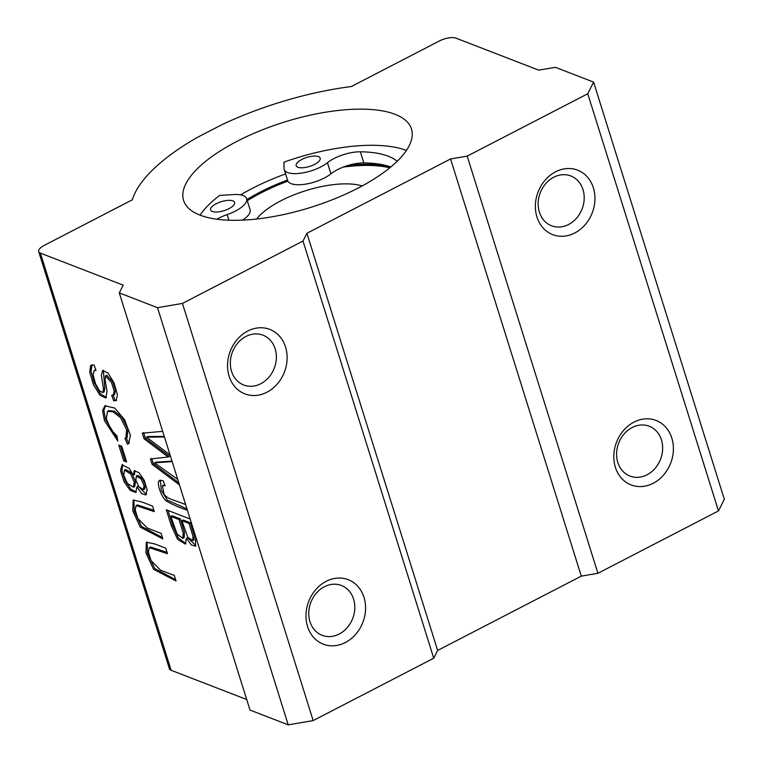 <?xml version="1.0" encoding="UTF-8"?>
<svg xmlns="http://www.w3.org/2000/svg" width="763" height="763" viewBox="0 0 763 763"><rect width="100%" height="100%" fill="white"/><g stroke="black" fill="none" stroke-linecap="round" stroke-linejoin="round"><path stroke-width="1.14" d="M136.93 486.87L135.738 492.459L130.187 490.351L124.064 481.73L120.525 470.628L122.051 464.791L129.281 468.472L133.267 475.168L134.231 470.714L138.99 472.698L144.207 480.299L147.183 489.96L145.838 494.939L141.641 493.623L136.93 486.87L138.217 486.203L146.42 494.481M124.951 438.42L125.876 438.105L126.591 429.674L120.544 417.723L113.058 411.82L107.526 411.276L106.343 418.725L111.017 429.76L116.92 435.854L117.855 441.081L104.417 420.566L102.585 410.465L104.951 405.773L114.755 408.081L124.674 419.86L130.444 435.396L128.585 443.761L127.392 444.133L124.951 438.42M195.709 536.77L195.385 546.184L191.379 544.944L186.43 538.373L185.333 544.076L177.588 539.288L171.303 525.726L166.315 509.808L190.159 519.031M126.629 461.949L123.682 460.814L118.751 445.067L121.698 446.212L126.629 461.949M38.675 251.571A12.57 4.702 162.6 0 1 44.302 245.352L132.323 199.811A173.459 64.855 162.6 0 1 197.941 137.082L222.033 124.627A173.459 64.855 162.6 0 1 351.323 86.534L439.354 40.992A12.57 4.702 162.6 0 1 455.978 38.15L538.764 70.167L555.388 67.325L593.595 82.099L587.758 93.763L467.185 156.129L450.561 158.971L306.907 233.278L303.006 241.051L182.443 303.416L157.502 307.689L119.295 292.906L123.186 285.143L40.41 253.116A12.57 4.702 162.6 0 1 38.675 251.571L169.405 668.731A12.57 4.702 -17.4 0 0 171.141 670.286L246.716 699.518M179.477 484.953L152.056 464.305L150.387 458.983L168.213 457.008L144.064 438.811L142.299 433.174L162.681 431.353M164.484 436.999L146.486 437.17L170.101 454.929M172.19 461.586L154.536 462.864L177.779 479.431M167.478 553.709L149.281 547.672L148.413 552.145L151.064 560.624L160.516 570.133L174.298 575.464L176.034 580.996L153.535 569.293L145.952 552.994L146.334 542.197L154.889 543.981L165.752 548.177L167.478 553.709M111.732 395.32L113.325 395.215L114.173 391.152L111.56 382.625L105.485 375.911L105.084 380.05L107.011 391.19L105.857 398.019L100.115 395.396L93.496 384.819L89.796 372.344L90.549 365.715L91.341 365.067L94.126 365.076L96.024 370.389L94.164 370.522L93.105 374.824L95.47 383.675L99.457 390.761L102.852 392.554L103.51 388.92L101.365 375.377L102.633 370.494L108.041 373.059L114.107 383.026L117.473 394.862L116.043 400.689L113.62 400.709L111.732 395.32M154.288 511.62L136.091 505.583L135.223 510.056L137.874 518.535L147.326 528.044L161.107 533.375L162.843 538.907L140.344 527.204L132.762 510.905L133.143 500.108L141.699 501.892L152.562 506.088L154.288 511.62M187.44 510.256C179.591 507.719 172.486 504.601 166.124 500.89C161.527 497.123 157.092 484.438 158.647 481.424L159.581 480.337L163.139 480.69L165.094 485.831L162.405 485.64L163.95 493.985C167.059 499.565 178.246 501.005 185.705 504.725M119.295 292.906L250.026 710.076L288.233 724.85L313.173 720.587L433.737 658.211L437.638 650.448L581.292 576.132L597.915 573.29L718.488 510.924L724.325 499.269L593.595 82.099M395.024 114.297A119.409 44.645 162.6 0 1 411.486 129.014A119.409 44.645 162.6 0 1 310.894 207.326A119.409 44.645 162.6 0 1 183.597 200.431A119.409 44.645 162.6 0 1 272.591 126A119.409 44.645 162.6 0 1 395.024 114.297M157.502 307.689L288.233 724.85M553.776 177.226A26.715 22.423 111.1 0 0 538.182 202.586A26.715 22.423 111.1 0 0 551.544 225.772A26.715 22.423 111.1 0 0 568.588 224.503A26.715 22.423 111.1 0 0 584.181 199.153A26.715 22.423 111.1 0 0 570.819 175.957A26.715 22.423 111.1 0 0 553.776 177.226M245.944 336.464A26.715 22.423 111.1 0 0 230.35 361.815A26.715 22.423 111.1 0 0 243.712 385.01A26.715 22.423 111.1 0 0 260.755 383.741A26.715 22.423 111.1 0 0 276.349 358.381A26.715 22.423 111.1 0 0 262.987 335.186A26.715 22.423 111.1 0 0 245.944 336.464M632.212 427.518A26.715 22.423 111.1 0 0 616.618 452.879A26.715 22.423 111.1 0 0 629.98 476.074A26.715 22.423 111.1 0 0 647.024 474.805A26.715 22.423 111.1 0 0 662.618 449.445A26.715 22.423 111.1 0 0 649.256 426.25A26.715 22.423 111.1 0 0 632.212 427.518M324.38 586.757A26.715 22.423 111.1 0 0 308.786 612.117A26.715 22.423 111.1 0 0 322.148 635.312A26.715 22.423 111.1 0 0 339.192 634.034A26.715 22.423 111.1 0 0 354.785 608.683A26.715 22.423 111.1 0 0 341.423 585.488A26.715 22.423 111.1 0 0 324.38 586.757M242.51 220.135A25.141 9.404 -17.4 0 0 250.092 209.796L246.602 198.676A25.141 9.404 162.6 0 1 227.136 214.603A25.141 9.404 -17.4 0 0 216.854 219.21M284.198 169.443L287.68 180.573A25.141 9.404 -17.4 0 0 305.324 184.179A25.141 9.404 -17.4 0 0 330.923 173.84A25.141 9.404 162.6 0 1 348.529 165.304A25.141 9.404 -17.4 0 1 363.827 162.929L360.336 151.799A25.141 9.404 -17.4 0 0 327.441 162.719A25.141 9.404 162.6 0 1 301.843 173.058A25.141 9.404 162.6 0 1 284.198 169.443A25.141 9.404 162.6 0 1 284.036 168.423L283.922 162.157A119.409 44.645 162.6 0 1 406.393 150.464M200.03 215.137A119.409 44.645 162.6 0 1 219.61 195.423L233.488 194.565A25.141 9.404 162.6 0 1 246.602 198.676M212.352 211.504A12.57 4.702 162.6 0 1 210.617 209.949A12.57 4.702 162.6 0 1 221.203 201.709A12.57 4.702 162.6 0 1 234.603 202.433A12.57 4.702 162.6 0 1 229.081 208.604A12.57 4.702 162.6 0 1 216.234 212.047A12.57 4.702 162.6 0 1 212.352 211.504M297.923 167.24A12.57 4.702 162.6 0 1 296.187 165.685A12.57 4.702 162.6 0 1 306.783 157.445A12.57 4.702 162.6 0 1 320.183 158.17A12.57 4.702 162.6 0 1 320.202 158.265A12.57 4.702 162.6 0 1 312.048 165.533A12.57 4.702 162.6 0 1 297.923 167.24M390.809 166.983A102.128 38.188 -17.4 0 0 363.827 162.929M397.161 161.279A102.128 38.188 -17.4 0 0 360.336 151.799M240.526 194.87A119.409 44.645 162.6 0 1 285.6 173.926M287.517 180.03A102.442 38.303 -17.4 0 0 246.907 199.639M390.732 167.049A102.442 38.303 -17.4 0 0 348.529 165.304M362.167 185.934A62.843 23.5 -17.4 0 0 305.677 190.693A62.843 23.5 -17.4 0 0 256.578 219.019M389.788 167.822A102.442 38.303 -17.4 0 0 343.264 167.087M287.909 181.127A102.442 38.303 -17.4 0 0 247.25 200.745M450.561 158.971L581.292 576.132M467.185 156.129L597.915 573.29M437.638 650.448L306.907 233.278M303.006 241.051L433.737 658.211M313.173 720.587L182.443 303.416M587.758 93.763L718.488 510.924M266.916 392.23A34.564 29.023 -68.9 0 1 228.099 358.982A34.564 29.023 -68.9 0 1 276.969 333.708A34.564 29.023 -68.9 0 1 266.916 392.23M345.353 642.532A34.564 29.023 -68.9 0 1 306.535 609.284A34.564 29.023 -68.9 0 1 355.415 584A34.564 29.023 -68.9 0 1 345.353 642.532M574.749 232.992A34.564 29.023 -68.9 0 1 535.931 199.753A34.564 29.023 -68.9 0 1 584.801 174.469A34.564 29.023 -68.9 0 1 574.749 232.992M653.185 483.294A34.564 29.023 -68.9 0 1 614.368 450.046A34.564 29.023 -68.9 0 1 663.247 424.762A34.564 29.023 -68.9 0 1 653.185 483.294M168.213 457.008L169.5 456.341L145.352 438.153L144.064 438.811M145.352 438.153L143.578 432.516M164.255 436.369L147.764 436.503L146.486 437.17M172.009 461.11L155.824 462.206L154.536 462.864M178.809 482.817L153.334 463.646L152.056 464.305M153.334 463.646L151.665 458.315M126.219 460.633L124.96 460.146L123.682 460.814M124.96 460.146L120.44 445.726M175.614 579.68L154.698 568.473L147.497 553.251L147.049 541.949M167.068 552.383L150.569 547.014L149.281 547.672M192.705 540.643L193.993 539.985L194.346 535.864L190.388 522.808L189.11 523.475L181.89 520.681L187.736 537.171L192.705 540.643L193.068 536.532L189.11 523.475M190.388 522.808L183.168 520.023L181.89 520.681M182.843 538.335L184.131 537.677L184.446 532.336L180.354 518.926L179.067 519.593L170.864 516.417L177.064 534.043L182.843 538.335L183.168 532.994L179.067 519.593M180.354 518.926L172.142 515.75L170.864 516.417M185.905 543.609L178.408 538.01L172.581 525.058L168.013 510.466M195.977 545.726L187.717 537.715L186.43 538.373M106.429 397.552L100.497 393.746L94.316 383.045L91.016 371.276L92.037 364.828M95.785 369.731L94.164 370.522M102.852 392.554L104.13 391.896L104.798 388.253L103.348 370.303M116.625 400.241L113.62 400.709M114.908 400.041L113.01 394.662M113.325 395.215L114.603 394.547L115.461 390.484L112.838 381.958L106.763 375.253L105.485 375.911M117.512 439.126L105.609 419.631L103.854 410.256L105.647 405.487M129.185 443.37L127.392 444.133M128.67 443.475L126.238 437.752M125.876 438.105L127.154 437.437L127.869 429.006L121.832 417.056L114.345 411.152L108.813 410.608L107.526 411.276M162.424 537.581L141.508 526.384L134.307 511.162L133.859 499.86M153.878 510.294L137.378 504.925L136.091 505.583M143.406 489.665L144.693 488.997L145.313 484.867L142.376 478.344L137.702 475.339L136.415 475.998L135.843 480.089L138.799 486.708L143.406 489.665L144.026 485.526L141.088 479.002L136.415 475.998M133.449 487.195L134.736 486.527L135.518 481.386L131.818 473.184L125.752 469.464L124.474 470.132L123.797 475.502L127.411 483.389L133.449 487.195L134.231 482.044L130.53 473.852L124.474 470.132M134.965 470.542L134.546 474.51L133.267 475.168M136.31 492.001L130.921 489.159L125.323 481.024L121.918 470.733L122.748 464.572M186.983 508.921L167.288 500.118L161.346 490.199L160.306 480.118M164.703 484.81L162.405 485.64M171.141 670.286L40.41 253.116M330.923 173.84L327.441 162.719M228.89 220.211L227.136 214.603M172.581 525.058L171.303 525.726M91.837 365.048L90.549 365.715M104.798 388.253L103.51 388.92M142.376 478.344L141.088 479.002M131.818 473.184L130.53 473.852M159.925 480.757L158.647 481.424"/></g></svg>
